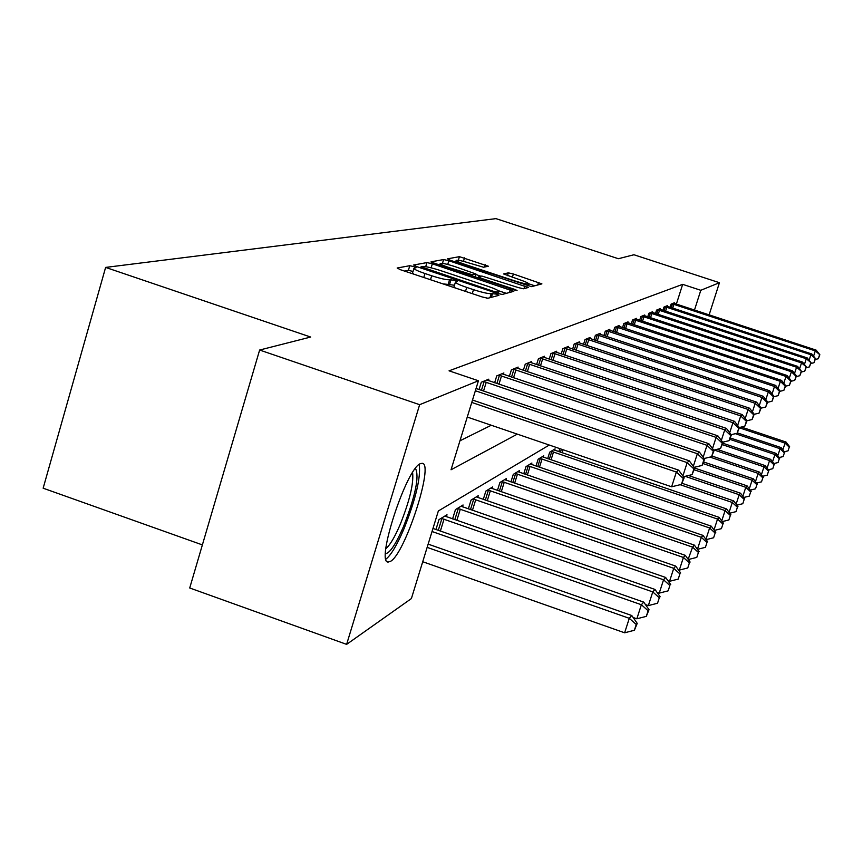 <?xml version="1.0" encoding="UTF-8"?>
<svg xmlns="http://www.w3.org/2000/svg" width="863" height="863" viewBox="0 0 863 863"><rect width="100%" height="100%" fill="white"/><g stroke="black" fill="none" stroke-linecap="round" stroke-linejoin="round"><path stroke-width="1.29" d="M413.701 266.591L409.785 265.707L397.163 268.005L400.475 269.731L482.341 296.991L487.973 298.242L498.89 295.329L496.462 294.1L491.209 293.614C488.35 293.841 482.439 292.525 473.485 289.666L466.732 287.422C459.256 284.855 455.491 283.064 455.448 282.05L457.412 281.467L454.963 280.313L449.58 279.763C446.581 279.946 440.615 278.609 431.694 275.761L424.974 273.528C417.627 271.004 413.96 269.256 413.96 268.274L416.085 267.724L413.701 266.591M412.999 271.457L408.393 270.335L404.488 271.068M454.477 285.265L448.167 284.412L449.58 279.763M390.486 561.36L388.242 562.04C375.319 563.485 406.397 468.231 420.367 463.668L422.223 463.302C434.402 463.388 405.027 554.035 390.486 561.36M488.372 266.236L459.44 256.667L447.519 258.835L450.669 260.41L531.511 286.656L541.899 283.873L513.377 274.002L508.35 272.848L503.614 273.959L519.558 279.677C525.459 281.683 528.469 283.075 528.588 283.851C527.164 284.337 522.536 283.344 514.693 280.874L464.952 264.402C459.159 262.428 456.236 261.068 456.193 260.335C457.714 259.871 462.406 260.874 470.259 263.355L483.571 267.239L488.372 266.236M549.278 445.038L438.35 510.972L411.392 598.566L346.624 644.37L189.72 587.983L259.634 350.033L310.68 337.045L105.62 267.411L495.955 218.63L618.372 258.717L633.927 254.758L719.44 282.708L709.116 314.898M259.634 350.033L419.645 404.693L478.436 380.766L451.036 469.774L517.315 434.132M676.365 304.121L682.665 284.348L449.062 370.82L478.436 380.766M682.665 284.348L700.799 290.292L719.44 282.708M432.341 263.819L426.937 262.589L413.636 265.006L416.894 266.678L496.764 293.226L502.223 294.445L513.809 291.338L432.341 263.819L431.133 267.821M431.047 261.834L443.625 259.547L448.868 260.745L528.242 287.498L523.55 288.771L518.339 287.595L481.813 276.041L478.361 276.84L481.77 278.447L514.618 289.342L517.056 290.486L513.291 289.688L430.982 262.05M459.957 440.799L491.284 425.243M479.073 389.515L481.306 382.244L488.836 379.148L488.382 380.615M494.639 382.751L496.754 375.89L503.873 372.956L503.453 374.337M509.375 376.354L511.381 369.871L518.134 367.088L517.724 368.393M523.345 370.313L525.254 364.164L531.651 361.521L531.274 362.762M536.603 364.574L538.415 358.738L544.499 356.236L544.143 357.411M549.202 359.127L550.939 353.593L556.721 351.209L556.376 352.32M561.198 353.959L562.849 348.684L568.361 346.419L568.037 347.476M572.633 349.03L574.197 344.013L579.461 341.845L579.149 342.859M583.528 344.348L585.038 339.558L590.055 337.487L589.753 338.447M593.949 339.871L595.384 335.297L600.184 333.323L599.893 334.24M603.895 335.588L605.265 331.23L609.861 329.332L609.591 330.216M613.42 331.511L614.736 327.336L619.138 325.524L618.868 326.365M622.547 327.595L623.809 323.603L628.027 321.867L627.768 322.665M631.285 323.852L632.503 320.022L636.549 318.35L636.301 319.127M639.677 320.259L640.842 316.592L644.726 314.984L644.488 315.729M647.735 316.818L648.857 313.291L652.59 311.748L652.363 312.46M655.481 313.506L656.56 310.119L660.152 308.641L659.936 309.321M662.924 310.335L663.96 307.066L667.423 305.642L667.218 306.3M670.098 307.271L671.101 304.132L674.424 302.762L674.23 303.398M435.955 529.494L438.987 519.634L447.012 514.747L446.398 516.732M452.579 518.911L455.459 509.602L463.053 504.974L462.471 506.851M468.329 508.911L471.058 500.098L478.264 495.707L477.714 497.476M483.269 499.429L485.858 491.079L492.697 486.915L492.169 488.598M497.444 490.443L499.914 482.514L506.408 478.555L505.912 480.152M510.928 481.91L513.28 474.37L519.461 470.605L518.987 472.115M523.765 473.787L526.009 466.613L531.899 463.021L531.446 464.467M535.999 466.052L538.134 459.224L543.766 455.793L543.334 457.174M547.671 458.685L549.72 452.169L555.092 448.889L554.682 450.206M558.825 451.651L559.774 448.631M105.62 267.411L43.15 488.199L202.374 544.898M346.624 644.37L419.645 404.693M694.478 310.076L700.799 290.292M413.927 268.404L412.557 272.913L413.679 274.132M443.053 283.916L448.167 284.412M455.416 282.158L454.035 286.699L455.254 287.972M486.398 298.091L487.627 298.264M506.354 293.344L498.178 290.637M421.058 266.818L493.269 291.241L497.088 292.093L498.868 291.521C498.76 290.507 495.017 288.738 487.627 286.214L440.27 270.486C431.586 267.713 425.729 266.387 422.697 266.516L421.058 266.818M438.07 264.725L439.947 264.369M475.783 274.488L480.993 276.225M454.769 266.527C446.678 263.97 441.834 262.945 440.238 263.442C440.27 264.207 443.248 265.599 449.17 267.627L472.439 274.79L475.934 273.992L454.769 266.527M534.769 285.793L528.609 283.754M455.88 261.36L454.38 261.64M422.73 561.727L624.629 632.795L629.289 618.318L631.77 615.535L428.145 544.121M427.153 547.379L629.289 618.318L636.247 624.488L634.381 630.27L637.228 623.366L636.247 624.488M631.77 615.535L637.228 623.366M634.381 630.27L624.629 632.795M467.271 417.056L671.619 486.797L676.365 472.05L471.77 402.438M683.313 478.512L681.414 484.402L684.176 477.724L683.313 478.512L676.365 472.05L678.577 470.119L472.503 400.044M671.619 486.797L681.414 484.402M684.176 477.724L678.577 470.119M633.14 617.509L636.84 618.803L641.371 604.736L643.701 602.104L432.978 528.447M432.029 531.511L641.371 604.736L648.113 610.745L646.301 616.365L649.03 609.688L648.113 610.745M643.701 602.104L649.03 609.688M646.301 616.365L636.84 618.803M645.448 604.585L648.35 605.599L652.773 591.91L654.974 589.44L444.855 516.063M441.187 518.296L652.773 591.91L659.3 597.779L657.53 603.248L659.3 597.779M654.974 589.44L660.173 596.775M657.53 603.248L648.35 605.599M657.045 592.352L659.246 593.118L663.55 579.796L665.632 577.455L461.015 506.214M457.541 508.329L663.55 579.796L669.882 585.513L668.156 590.842L669.882 585.513M665.632 577.455L670.702 584.564M668.156 590.842L659.246 593.118M682.881 475.955L687.175 462.622L475.362 390.745M693.895 468.911L692.05 474.639L694.715 468.167L693.895 468.911L687.175 462.622L689.257 460.81L476.063 388.49M683.453 476.732L692.05 474.639M694.715 468.167L689.257 460.81M693.323 466.279L697.369 453.733L483.366 381.403M703.884 459.86L702.094 465.416L704.661 459.159L703.884 459.86L697.369 453.733L699.343 452.018L486.808 379.979M694.122 467.358L702.094 465.416M704.661 459.159L699.343 452.018M703.172 457.163L707.002 445.34L498.706 375.092M713.323 451.306L711.576 456.71L714.057 450.637L713.323 451.306L707.002 445.34L708.857 443.711L501.964 373.744M704.176 458.512L711.576 456.71M714.057 450.637L708.857 443.711M667.994 580.767L669.548 581.306L673.744 568.329L675.718 566.106L476.322 496.883M473.032 498.89L673.744 568.329L679.904 573.917L678.221 579.095L679.904 573.917M675.718 566.106L680.68 573.01M678.221 579.095L669.548 581.306M712.504 448.555L716.117 437.39L513.226 369.105M722.255 443.204L720.551 448.48L722.946 442.579L722.255 443.204L716.117 437.39L717.876 435.858L516.322 367.843M713.679 450.141L720.551 448.48M722.946 442.579L717.876 435.858M415.459 468.393C419.504 476.149 415.545 495.491 403.593 526.398C395.88 544.197 389.849 553.269 385.502 553.625M385.858 548.588C389.957 545.265 394.769 537.142 400.313 524.208C409.742 500.443 413.83 483.215 412.6 472.525M385.944 559.116C391.036 555.136 397.066 544.985 404.046 528.652C415.837 498.857 420.907 477.433 419.235 464.391M678.35 569.763L679.321 570.098L683.41 557.455L685.287 555.341L490.853 488.037M487.724 489.936L683.41 557.455L689.397 562.903L687.757 567.962L689.397 562.903M685.287 555.341L690.13 562.05M687.757 567.962L679.321 570.098M688.156 559.31L692.59 547.131L694.37 545.125L504.661 479.623M501.694 481.435L692.59 547.131L698.415 552.46L696.808 557.39L698.415 552.46M694.37 545.125L699.116 551.651M696.808 557.39L688.588 559.461M514.974 473.345L701.317 537.315L703.011 535.416L517.8 471.619M697.423 549.321L701.317 537.315L706.98 542.525L705.416 547.336L706.98 542.525M703.011 535.416L707.649 541.759M705.416 547.336L697.444 549.343M527.617 465.632L709.623 527.973L711.241 526.16L530.314 463.992M705.912 539.386L709.623 527.973L715.136 533.075L713.615 537.768L715.136 533.075M711.241 526.16L715.772 532.342M713.615 537.768L706.117 539.655M539.677 458.285L717.541 519.073L719.073 517.347L542.255 456.721M714.003 529.936L717.541 519.073L722.914 524.068L721.414 528.652L722.914 524.068M719.073 517.347L723.518 523.366M721.414 528.652L714.37 530.421M721.328 440.421L724.747 429.86L527.002 363.442M730.724 435.535L729.052 440.669L731.382 434.941L730.724 435.535L724.747 429.86L726.419 428.404L529.936 362.233M722.676 442.212L729.052 440.669M731.382 434.941L726.419 428.404M729.699 432.719L732.946 422.719L540.087 358.059M738.75 428.253L737.131 433.258L739.375 427.692L738.75 428.253L732.946 422.719L734.532 421.327L542.87 356.915M731.188 434.693L737.131 433.258M739.375 427.692L734.532 421.327M737.649 425.416L740.734 415.923L552.514 352.935M746.387 421.338L744.801 426.214L746.98 420.799L746.387 421.338L740.734 415.923L742.245 414.607L555.168 351.845M739.267 427.541L744.801 426.214M746.98 420.799L742.245 414.607M745.211 418.479L748.135 409.461L564.359 348.069M753.647 414.747L752.094 419.515L754.208 414.24L753.647 414.747L748.135 409.461L749.58 408.21L566.883 347.023M746.948 420.756L752.094 419.515M754.208 414.24L749.58 408.21M752.407 411.888L755.201 403.312L575.643 343.42M760.562 408.479L759.052 413.14L761.101 407.994L760.562 408.479L755.201 403.312L756.571 402.115L578.048 342.428M754.197 414.294L759.052 413.14M761.101 407.994L756.571 402.115M551.187 451.273L725.093 510.583L726.56 508.933L553.647 449.774M721.716 520.928L725.093 510.583L730.335 515.47L728.868 519.958L730.335 515.47M726.56 508.933L730.907 514.801M728.868 519.958L722.234 521.619M759.267 405.61L761.932 397.444L586.409 338.986M767.164 402.492L765.675 407.045L767.682 402.029L767.164 402.492L761.932 397.444L763.237 396.3L588.706 338.048M761.047 408.156L765.675 407.045M767.682 402.029L763.237 396.3M680.173 484.704L732.299 502.482L733.701 500.896L682.353 483.399M729.084 512.342L732.299 502.482L737.412 507.261L735.988 511.651L737.412 507.261M733.701 500.896L737.973 506.624M735.988 511.651L729.731 513.205M765.815 399.623L768.35 391.834L596.689 334.758M773.464 396.786L772.007 401.23L773.96 396.344L773.464 396.786L768.35 391.834L769.602 390.745L598.89 333.852M767.595 402.287L772.007 401.23M773.96 396.344L769.602 390.745M685.125 476.322L739.192 494.726L740.53 493.215L688.48 475.502M736.117 504.143L739.192 494.726L744.186 499.418L742.784 503.712L744.186 499.418M740.53 493.215L744.715 498.803M742.784 503.712L736.883 505.168M772.072 393.916L774.499 386.484L606.527 330.712M779.483 391.327L778.059 395.675L779.958 390.907L779.483 391.327L774.499 386.484L775.686 385.437L608.631 329.849M773.841 396.678L778.059 395.675M779.958 390.907L775.686 385.437M694.197 469.785L745.783 487.304L747.078 485.858L694.639 468.059M742.849 496.311L745.783 487.304L750.67 491.899L749.3 496.106L750.67 491.899M747.078 485.858L751.177 491.317M749.3 496.106L743.733 497.487M778.048 388.469L780.368 381.36L615.934 326.84M785.244 386.106L783.852 390.367L785.697 385.696L785.244 386.106L780.368 381.36L781.511 380.367L617.951 326.009M779.818 391.327L783.852 390.367M785.697 385.696L781.511 380.367M703.216 463.625L752.105 480.195L753.334 478.814L703.744 462.007M749.289 488.814L752.105 480.195L756.883 484.704L755.535 488.825L756.883 484.704M753.334 478.814L757.369 484.143M755.535 488.825L750.281 490.119M783.777 383.248L785.999 376.451L624.952 323.129M790.767 381.101L789.397 385.276L791.198 380.712L790.767 381.101L785.999 376.451L787.088 375.502L626.883 322.331M785.535 386.193L789.397 385.276M791.198 380.712L787.088 375.502M710.022 457.088L758.167 473.388L759.343 472.061L712.234 456.117M755.47 481.63L758.167 473.388L762.838 477.811L761.511 481.845L762.838 477.811M759.343 472.061L763.302 477.271M761.511 481.845L756.549 483.064M789.267 378.253L791.393 371.748L633.604 319.569M796.053 376.311L794.715 380.4L796.463 375.934L796.053 376.311L791.393 371.748L792.439 370.831L635.459 318.803M791.015 381.273L794.715 380.4M796.463 375.934L792.439 370.831M714.176 450.022L763.982 466.851L765.114 465.578L717.024 449.332M761.393 474.758L763.982 466.851L768.545 471.187L767.25 475.146L768.545 471.187M765.114 465.578L768.998 470.669M767.25 475.146L762.558 476.3M722.288 444.618L769.559 460.572L770.648 459.343L722.752 443.183M767.078 468.156L769.559 460.572L774.035 464.833L772.763 468.706L774.035 464.833M770.648 459.343L774.467 464.337M772.763 468.706L768.329 469.796M729.936 439.375L774.931 454.531L775.977 453.355L730.389 438.005M772.547 461.824L774.931 454.531L779.311 458.717L778.059 462.525L779.311 458.717M775.977 453.355L779.721 458.242M778.059 462.525L773.863 463.55M735.362 433.679L780.087 448.728L781.101 447.595L737.487 432.924M777.79 455.729L780.087 448.728L784.381 452.838L783.151 456.57L784.381 452.838M781.101 447.595L784.78 452.385M783.151 456.57L779.181 457.541M739.343 427.789L785.06 443.14L786.031 442.05L741.349 427.045M782.849 449.871L785.06 443.14L789.267 447.185L788.059 450.842L789.267 447.185M786.031 442.05L789.645 446.743M788.059 450.842L784.305 451.759M794.521 373.474L796.56 367.239L641.899 316.149M801.123 371.716L799.818 375.718L801.522 371.349L796.56 367.239L797.574 366.365L643.679 315.416M796.258 376.548L799.818 375.718M801.522 371.349L797.574 366.365M799.57 368.889L801.533 362.913L649.871 312.87M805.999 367.293L804.704 371.219L806.376 366.948L801.533 362.913L802.504 362.061L651.587 312.169M801.296 372.029L804.704 371.219M806.376 366.948L802.504 362.061M804.424 364.488L806.301 358.749L657.541 309.72M810.681 363.053L809.418 366.904L811.047 362.719L806.301 358.749L807.239 357.929L659.181 309.04M806.139 367.67L809.418 366.904M811.047 362.719L807.239 357.929M809.084 360.259L810.896 354.747L664.909 306.678M815.179 358.976L813.938 362.751L815.535 358.652L810.896 354.747L811.792 353.959L666.495 306.031M810.789 363.485L813.938 362.751M815.535 358.652L811.792 353.959M813.572 356.192L815.308 350.896L672.007 303.765M819.516 355.049L818.297 358.749L819.85 354.736L815.308 350.896L816.171 350.141L673.528 303.129M815.265 359.461L818.297 358.749M819.85 354.736L816.171 350.141M408.393 270.335L409.785 265.707M491.36 297.336L492.622 293.247M449.677 284.078L451.09 279.439M423.776 277.498L424.974 273.528M430.497 279.731L431.694 275.761M465.513 291.392L466.732 287.422M472.266 293.636L473.485 289.666M489.957 297.713L491.209 293.614M509.44 292.525L510.313 289.688M425.696 266.689L426.937 262.589M420.713 267.951L421.004 266.98M423.118 268.749L423.345 267.994M493.043 291.996L493.269 291.241M496.743 293.226L497.088 292.093M497.962 293.603L498.544 291.716M442.471 263.355L443.625 259.547M447.735 264.456L448.868 260.745M523.96 288.663L524.812 285.912M481.554 279.159L481.77 278.447M514.402 290.033L514.618 289.342M448.954 268.339L449.17 267.627M466.905 274.294L467.12 273.582M472.072 276.009L472.439 274.79M474.93 276.958L475.826 274.056M464.747 265.081L464.952 264.402M514.477 281.554L514.693 280.874M507.476 275.675L508.35 272.848M512.363 277.293L513.377 274.002M537.703 285.017L538.534 282.32M458.339 260.27L459.44 256.667M463.453 261.349L464.521 257.843M484.488 267.055L485.211 264.682M438.296 530.303L441.932 518.49M440.378 531.036L444.046 519.138M454.823 519.688L458.264 508.523M456.84 520.4L460.324 509.148M486.247 382.255L483.55 391.025M484.121 381.608L481.435 390.313M501.511 375.923L498.943 384.208M499.44 375.286L496.905 383.517M470.464 509.645L473.744 499.084M472.439 510.335L475.74 499.688M515.955 369.925L513.528 377.757M513.949 369.31L511.532 377.088M485.308 500.141L488.415 490.119M487.228 500.799L490.367 490.713M499.407 491.123L502.363 481.608M501.274 491.77L504.262 482.19M512.805 482.546L515.621 473.517M514.639 483.183L517.476 474.078M525.567 474.402L528.253 465.804M527.358 475.017L530.065 466.354M537.735 466.646L540.303 458.458M539.483 467.25L542.061 458.997M529.655 364.229L527.347 371.662M527.703 363.636L525.405 371.004M542.665 358.835L540.475 365.88M540.756 358.242L538.577 365.243M555.038 353.69L552.946 360.389M553.172 353.118L551.101 359.763M566.818 348.803L564.823 355.168M564.995 348.242L563.021 354.564M578.037 344.143L576.139 350.205M576.268 343.603L574.38 349.623M549.343 459.256L551.791 451.435M551.047 459.839L553.517 451.964M588.749 339.698L586.937 345.48M587.013 339.159L585.211 344.909M560.432 452.201L561.382 449.17M562.104 452.762L563.054 449.742M598.987 335.448L597.25 340.971M597.293 334.93L595.567 340.41M608.771 331.381L607.11 336.656M607.11 330.874L605.459 336.117M618.135 327.498L616.538 332.546M616.506 327.001L614.931 332.007M627.099 323.776L625.578 328.609M625.513 323.28L624.003 328.08M635.707 320.195L634.24 324.833M634.154 319.72L632.698 324.315M643.96 316.775L642.557 321.219M642.439 316.3L641.036 320.712M651.889 313.474L650.54 317.746M650.4 313.021L649.052 317.25M659.515 310.313L658.21 314.412M658.048 309.86L656.754 313.927M666.851 307.271L665.589 311.209M665.416 306.829L664.165 310.734M673.906 304.337L672.698 308.123M672.504 303.905L671.295 307.67M388.242 562.04L387.487 561.77M420.648 267.929L420.961 266.894M498.199 293.679L498.868 291.521M478.005 277.983L478.35 276.872M439.677 265.265L440.206 263.528M475.017 276.991L475.934 273.992M455.664 262.072L456.16 260.41M527.929 285.977L528.588 283.851"/></g></svg>
